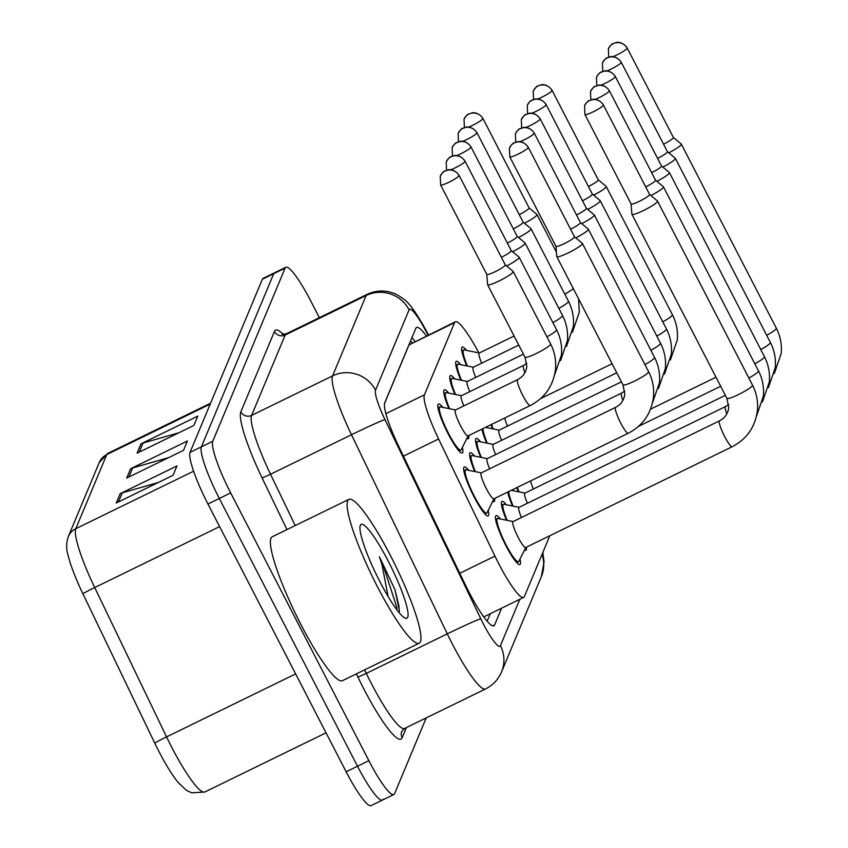 <?xml version="1.0" encoding="UTF-8"?>
<svg xmlns="http://www.w3.org/2000/svg" width="848" height="848" viewBox="0 0 848 848"><rect width="100%" height="100%" fill="white"/><g stroke="black" fill="none" stroke-linecap="round" stroke-linejoin="round"><path stroke-width="1.27" d="M448.942 408.609A27.221 4.357 -116 0 1 444.373 389.804A27.221 4.357 -116 0 1 448.783 393.143M454.888 394.373A27.221 4.357 -116 0 1 450.32 375.558A27.221 4.357 -116 0 1 454.729 378.897M460.835 380.137A27.221 4.357 -116 0 1 456.266 361.322A27.221 4.357 -116 0 1 460.676 364.661M466.782 365.891A27.221 4.357 -116 0 1 462.213 347.086A27.221 4.357 -116 0 1 466.623 350.425M462.383 447.426A27.221 4.357 -116 0 1 462.298 452.959A27.221 4.357 -116 0 1 448.147 433.794A27.221 4.357 -116 0 1 438.427 404.04A27.221 4.357 -116 0 1 442.836 407.379M474.774 471.541A27.221 4.357 -116 0 1 470.205 452.726A27.221 4.357 -116 0 1 474.615 456.065M480.721 457.295A27.221 4.357 -116 0 1 476.152 438.49A27.221 4.357 -116 0 1 480.562 441.829M486.667 443.059A27.221 4.357 -116 0 1 481.876 429.152M492.614 428.823A27.221 4.357 -116 0 1 490.95 424.731M488.215 510.358A27.221 4.357 -116 0 1 488.13 515.891A27.221 4.357 -116 0 1 473.979 496.716A27.221 4.357 -116 0 1 464.259 466.962A27.221 4.357 -116 0 1 468.668 470.301M506.553 520.227A27.221 4.357 -116 0 1 501.984 501.412A27.221 4.357 -116 0 1 506.394 504.751M512.499 505.991A27.221 4.357 -116 0 1 507.708 492.084M518.446 491.745A27.221 4.357 -116 0 1 516.771 487.653M519.983 559.044A27.221 4.357 -116 0 1 519.909 564.577A27.221 4.357 -116 0 1 505.758 545.402A27.221 4.357 -116 0 1 496.027 515.648A27.221 4.357 -116 0 1 500.447 518.987M478.929 352.906L476.428 348.411A48.029 7.674 64 0 0 455.312 321.784A48.029 7.674 64 0 0 454.56 322.675L424.413 394.85A48.029 7.674 64 0 0 438.596 438.988L494.956 556.118A48.029 7.674 64 0 0 498.688 563.602A48.029 7.674 64 0 0 523.651 597.427A48.029 7.674 64 0 0 524.403 596.536L549.811 535.735M455.312 321.784L409.012 344.903L384.557 403.447M468.774 435.554A27.221 4.357 -116 0 1 468.244 438.723A27.221 4.357 -116 0 1 466.888 438.416M494.607 498.476A27.221 4.357 -116 0 1 494.077 501.645A27.221 4.357 -116 0 1 492.709 501.348M526.375 547.161A27.221 4.357 -116 0 1 525.855 550.331A27.221 4.357 -116 0 1 524.488 550.034M193.598 471.212L75.79 528.707A64.045 10.24 64 0 0 94.711 587.558L166.558 736.901A64.045 10.24 64 0 0 171.529 746.887A64.045 10.24 64 0 0 204.824 791.979L191.637 792.859L186.316 790.251L178.069 782.375A52.512 8.395 -116 0 1 158.83 751.296A52.512 8.395 -116 0 1 154.76 743.113L82.903 593.77A52.512 8.395 -116 0 1 67.904 554.528C66.155 548.963 66.282 542.996 68.285 536.636L99.258 462.499A16.006 15.656 22.7 0 1 106.753 454.581L75.79 528.707A16.006 15.656 -157.3 0 0 68.285 536.636M426.226 717.896L394.596 793.622A48.029 7.674 -116 0 1 393.843 794.512A48.029 7.674 -116 0 1 368.869 760.688L230.677 492.921A48.029 7.674 -116 0 1 212.753 441.31L285.087 268.148L273.724 273.692A48.029 7.674 -116 0 1 274.476 272.812A48.029 7.674 -116 0 0 273.724 273.692L201.389 446.854L273.724 273.692L262.361 279.246A48.029 7.674 -116 0 1 263.113 278.356L285.84 267.258A48.029 7.674 -116 0 1 310.803 301.082L319.357 317.661M230.677 492.921L219.314 498.476A48.029 7.674 -116 0 1 201.389 446.854A48.029 7.674 -116 0 0 219.314 498.476L357.506 766.232L219.314 498.476L207.951 504.019A48.029 7.674 -116 0 1 190.026 452.397L262.361 279.246M383.232 799.166A48.029 7.674 -116 0 1 382.48 800.056A48.029 7.674 -116 0 1 357.506 766.232A48.029 7.674 -116 0 0 382.48 800.056L371.117 805.6A48.029 7.674 -116 0 1 346.143 771.775L207.951 504.019M120.172 493.653L176.988 465.934L173.087 475.272L116.271 503.002L120.172 493.653A12.805 12.519 -157.3 0 1 122.239 492.868L118.444 501.942M140.991 443.833L197.807 416.103L193.895 425.442L137.09 453.171L140.991 443.833A12.805 12.519 -157.3 0 1 143.047 443.038L139.263 452.111M130.581 468.743L187.397 441.013L183.497 450.362L126.681 478.081L130.581 468.743A12.805 12.519 -157.3 0 1 132.638 467.948L128.854 477.021M168.604 457.623L132.638 467.948M179.013 432.713L143.047 443.038M158.194 482.544L122.239 492.868M426.353 335.925A48.029 7.674 64 0 0 416.591 327.455A48.029 7.674 64 0 0 415.838 328.346L384.769 402.726A48.029 7.674 64 0 0 398.952 446.864L465.17 584.495A48.029 7.674 64 0 0 468.902 591.978A48.029 7.674 64 0 0 493.875 625.803A48.029 7.674 64 0 0 494.628 624.912L501.613 608.186M285.087 268.148A48.029 7.674 -116 0 1 285.84 267.258M490.25 613.729L487.144 621.181M411.958 337.621A48.029 7.674 -116 0 1 414.99 341.468M732.174 446.737L525.654 547.522A14.405 2.3 -116 0 1 518.16 537.367A14.405 2.3 -116 0 1 513.008 521.615L719.539 420.831A14.405 2.3 -116 0 0 719.252 421.297A14.405 2.3 -116 0 0 724.68 436.582A14.405 2.3 -116 0 0 732.174 446.737C746.855 439.105 755.271 426.968 757.434 410.315C758.186 401.369 756.554 392.974 752.515 385.13L657.529 201.071A14.405 1.982 -27.3 0 0 657.454 200.987L649.589 194.415A10.409 1.431 -27.3 0 1 649.6 194.457A10.409 1.431 -27.3 0 1 649.589 194.722A10.409 1.431 -27.3 0 1 639.509 201.252A10.409 1.431 -27.3 0 1 631.113 203.997A10.409 1.431 -27.3 0 1 631.082 203.923L631.887 214.184A14.405 1.982 -27.3 0 0 631.919 214.29A14.405 1.982 -27.3 0 0 643.547 210.484A14.405 1.982 -27.3 0 0 657.507 201.442A14.405 1.982 -27.3 0 0 657.529 201.071M525.781 547.458L518.838 561.334A24.02 3.837 -116 0 1 518.499 561.694A24.02 3.837 -116 0 1 506.023 544.787A24.02 3.837 -116 0 1 497.437 518.531A24.02 3.837 -116 0 1 497.935 518.488L513.135 521.552M628.241 433.254L493.875 498.825A14.405 2.3 -116 0 1 486.381 488.681A14.405 2.3 -116 0 1 481.24 472.93L615.606 407.358A14.405 2.3 -116 0 0 615.319 407.824A14.405 2.3 -116 0 0 620.747 423.11A14.405 2.3 -116 0 0 628.241 433.254C642.922 425.632 651.338 413.485 653.501 396.843C654.253 387.896 652.621 379.501 648.582 371.647L582.396 243.408A14.405 1.982 -27.3 0 0 582.322 243.312L574.456 236.751M555.959 246.302L556.754 256.509A14.405 1.982 -27.3 0 0 556.786 256.626A14.405 1.982 -27.3 0 0 568.425 252.821A14.405 1.982 -27.3 0 0 582.396 243.408M494.002 498.772L487.07 512.648A24.02 3.837 -116 0 1 486.72 513.008A24.02 3.837 -116 0 1 474.244 496.101A24.02 3.837 -116 0 1 465.658 469.845A24.02 3.837 -116 0 1 466.156 469.792L481.357 472.866M555.959 246.249A10.409 1.431 -27.3 0 0 555.981 246.333A10.409 1.431 -27.3 0 0 564.386 243.588A10.409 1.431 -27.3 0 0 574.456 237.058A10.409 1.431 -27.3 0 0 574.478 236.783A10.409 1.431 -27.3 0 0 574.425 236.719M530.254 405.545L468.043 435.904A14.405 2.3 -116 0 1 460.549 425.76A14.405 2.3 -116 0 1 455.408 410.008L517.619 379.639A14.405 2.3 -116 0 0 517.333 380.116A14.405 2.3 -116 0 0 522.771 395.401A14.405 2.3 -116 0 0 530.254 405.545C544.935 397.913 553.352 385.776 555.514 369.124C556.267 360.188 554.634 351.782 550.606 343.938L513.21 271.498A14.405 1.982 -27.3 0 0 513.146 271.413L505.27 264.841A10.409 1.431 -27.3 0 1 505.291 264.883A10.409 1.431 -27.3 0 1 505.281 265.148A10.409 1.431 -27.3 0 1 495.2 271.678A10.409 1.431 -27.3 0 1 486.794 274.423A10.409 1.431 -27.3 0 1 486.773 274.349M486.784 274.392L487.579 284.61A14.405 1.982 -27.3 0 0 487.611 284.716A14.405 1.982 -27.3 0 0 499.239 280.911A14.405 1.982 -27.3 0 0 513.21 271.498M468.17 435.84L461.238 449.716A24.02 3.837 -116 0 1 460.899 450.087A24.02 3.837 -116 0 1 448.412 433.169A24.02 3.837 -116 0 1 439.826 406.913A24.02 3.837 -116 0 1 440.324 406.87L455.535 409.944M650.925 195.538A14.405 1.982 -27.3 0 0 663.454 187.207A14.405 1.982 -27.3 0 0 663.475 186.836A14.405 1.982 -27.3 0 0 663.401 186.751L655.536 180.179A10.409 1.431 -27.3 0 0 655.493 180.147M645.699 186.899A10.409 1.431 -27.3 0 0 655.536 180.486A10.409 1.431 -27.3 0 0 655.557 180.221L609.362 90.725C604.486 83.549 597.713 85.118 598.476 85.224L595.211 86.326C594.183 86.326 592.614 88.044 590.515 91.489A10.409 10.176 -157.3 0 1 595.391 86.337A10.409 10.176 22.7 0 1 609.352 91.001A10.409 1.431 -27.3 0 0 609.362 90.725M521.446 517.503A14.405 2.3 -116 0 1 518.965 507.38L725.485 406.595A14.405 2.3 -116 0 0 725.199 407.061A14.405 2.3 -116 0 0 726.831 413.898M507.189 520.354A24.02 3.837 -116 0 1 503.383 504.295A24.02 3.837 -116 0 1 503.882 504.242L519.082 507.316M656.871 181.302A14.405 1.982 -27.3 0 0 669.401 172.971A14.405 1.982 -27.3 0 0 669.422 172.6A14.405 1.982 -27.3 0 0 669.348 172.504L661.482 165.943M651.646 172.653A10.409 1.431 -27.3 0 0 661.482 166.25A10.409 1.431 -27.3 0 0 661.504 165.975A10.409 1.431 -27.3 0 0 661.451 165.911M527.392 503.267A14.405 2.3 -116 0 1 524.912 493.144L725.347 395.327M513.135 506.118A24.02 3.837 -116 0 1 508.779 491.554M662.818 167.056A14.405 1.982 -27.3 0 0 675.347 158.735A14.405 1.982 -27.3 0 0 675.368 158.364A14.405 1.982 -27.3 0 0 675.294 158.269L667.429 151.707M657.592 158.417A10.409 1.431 -27.3 0 0 667.429 152.004A10.409 1.431 -27.3 0 0 667.45 151.739A10.409 1.431 -27.3 0 0 667.397 151.675M533.339 489.02A14.405 2.3 -116 0 1 530.625 480.901M519.082 491.872A24.02 3.837 -116 0 1 517.312 487.399M668.765 152.82A14.405 1.982 -27.3 0 0 681.294 144.489A14.405 1.982 -27.3 0 0 681.315 144.118A14.405 1.982 -27.3 0 0 681.241 144.033L673.376 137.461M663.549 144.181A10.409 1.431 -27.3 0 0 673.376 137.768A10.409 1.431 -27.3 0 0 673.397 137.503A10.409 1.431 -27.3 0 0 673.344 137.44M570.577 229.225A10.409 1.431 -27.3 0 0 580.403 222.812A10.409 1.431 -27.3 0 0 580.424 222.547A10.409 1.431 -27.3 0 0 580.371 222.483M489.667 468.817A14.405 2.3 -116 0 1 487.187 458.694L621.552 393.122A14.405 2.3 -116 0 0 621.266 393.589A14.405 2.3 -116 0 0 622.898 400.426M575.792 237.875A14.405 1.982 -27.3 0 0 588.342 229.172A14.405 1.982 -27.3 0 0 588.268 229.077L580.403 222.515M475.41 471.668A24.02 3.837 -116 0 1 471.605 455.599A24.02 3.837 -116 0 1 472.103 455.556L487.314 458.63M576.523 214.989A10.409 1.431 -27.3 0 0 586.36 208.576A10.409 1.431 -27.3 0 0 586.371 208.311A10.409 1.431 -27.3 0 0 586.318 208.248M495.614 454.57A14.405 2.3 -116 0 1 493.133 444.458L621.414 381.844M581.749 223.628A14.405 1.982 -27.3 0 0 594.289 214.926A14.405 1.982 -27.3 0 0 594.215 214.841L586.35 208.269M481.357 457.432A24.02 3.837 -116 0 1 477.551 441.363A24.02 3.837 -116 0 1 478.049 441.32L493.26 444.394M582.47 200.753A10.409 1.431 -27.3 0 0 592.307 194.34A10.409 1.431 -27.3 0 0 592.317 194.075A10.409 1.431 -27.3 0 0 592.264 194.001M501.571 440.335A14.405 2.3 -116 0 1 499.08 430.212L616.74 372.791M587.696 209.392A14.405 1.982 -27.3 0 0 600.236 200.69A14.405 1.982 -27.3 0 0 600.161 200.605L592.296 194.033M487.303 443.186A24.02 3.837 -116 0 1 482.947 428.632M501.391 257.315A10.409 1.431 -27.3 0 0 511.227 250.913A10.409 1.431 -27.3 0 0 511.238 250.637A10.409 1.431 -27.3 0 0 511.185 250.573M463.845 405.885A14.405 2.3 -116 0 1 461.354 395.762L523.566 365.403A14.405 2.3 -116 0 0 523.28 365.87A14.405 2.3 -116 0 0 524.912 372.707M506.616 265.965A14.405 1.982 -27.3 0 0 519.167 257.262A14.405 1.982 -27.3 0 0 519.093 257.167L511.227 250.605M449.578 408.736A24.02 3.837 -116 0 1 445.772 392.677A24.02 3.837 -116 0 1 446.271 392.635L461.482 395.709M507.337 243.079A10.409 1.431 -27.3 0 0 517.174 236.666A10.409 1.431 -27.3 0 0 517.185 236.401A10.409 1.431 -27.3 0 0 517.132 236.338M469.792 391.649A14.405 2.3 -116 0 1 467.301 381.526L523.428 354.135M512.563 251.729A14.405 1.982 -27.3 0 0 525.113 243.026A14.405 1.982 -27.3 0 0 525.039 242.931L517.174 236.369L471 146.916C466.114 139.74 459.351 141.298 460.114 141.415L456.849 142.506C455.821 142.517 454.252 144.234 452.154 147.679A10.409 10.176 -157.3 0 1 457.03 142.528A10.409 10.176 22.7 0 1 470.99 147.181A10.409 1.431 -27.3 0 0 471 146.916M455.524 394.5A24.02 3.837 -116 0 1 451.719 378.441A24.02 3.837 -116 0 1 452.217 378.399L467.428 381.462M513.284 228.843A10.409 1.431 -27.3 0 0 523.121 222.43A10.409 1.431 -27.3 0 0 523.131 222.165A10.409 1.431 -27.3 0 0 523.078 222.102M475.739 377.413A14.405 2.3 -116 0 1 473.248 367.29L518.764 345.083M518.51 237.482A14.405 1.982 -27.3 0 0 531.06 228.78A14.405 1.982 -27.3 0 0 530.986 228.695L523.121 222.123M461.471 380.264A24.02 3.837 -116 0 1 457.676 364.205A24.02 3.837 -116 0 1 458.164 364.152L473.375 367.226M519.23 214.608A10.409 1.431 -27.3 0 0 529.067 208.195A10.409 1.431 -27.3 0 0 529.088 207.93A10.409 1.431 -27.3 0 0 529.035 207.866L536.932 214.459A14.405 1.982 -27.3 0 1 537.007 214.544A14.405 1.982 -27.3 0 1 524.456 223.247M481.685 363.167A14.405 2.3 -116 0 1 479.194 353.054L514.089 336.02M467.428 366.029A24.02 3.837 -116 0 1 463.623 349.959A24.02 3.837 -116 0 1 464.121 349.917L479.321 352.991M390.525 555.737A80.051 12.794 -116 0 1 419.124 643.261A80.051 12.794 -116 0 1 377.519 586.88A80.051 12.794 -116 0 1 348.91 499.366A80.051 12.794 -116 0 1 390.525 555.737M419.124 643.261L342.422 680.69A80.051 12.794 -116 0 1 300.817 624.319A80.051 12.794 -116 0 1 272.208 536.795L348.91 499.366M379.777 581.463A52.205 8.342 -116 0 1 360.209 525.612A52.205 8.342 -116 0 1 388.257 561.153A52.205 8.342 -116 0 1 405.397 618.203A52.205 8.342 -116 0 1 379.777 581.463M399.101 612.616L399.376 610.645L394.945 589.593L379.406 556.807L382.109 565.139L388.055 596.42M396.97 609.913L396.557 606.585L382.904 564.545L379.406 556.807M399.323 611.323L398.814 605.483L394.945 589.593M588.417 186.507A10.409 1.431 -27.3 0 0 598.253 180.105A10.409 1.431 -27.3 0 0 598.264 179.829A10.409 1.431 -27.3 0 0 598.211 179.765M507.517 426.099A14.405 2.3 -116 0 1 504.793 417.969M593.642 195.157A14.405 1.982 -27.3 0 0 606.182 186.454A14.405 1.982 -27.3 0 0 606.108 186.359L598.243 179.797M493.25 428.95A24.02 3.837 -116 0 1 491.48 424.466M459.786 573.29L494.956 556.118M409.605 343.27A48.029 46.958 22.7 0 1 409.976 343.906M403.425 456.15L438.596 438.988M385.893 413.644L424.413 394.85M409.012 344.903L454.56 322.675M154.76 743.113A16.006 0.551 154.3 0 1 166.558 736.901L295.634 673.916M99.258 462.499L107.76 453.394A64.045 10.24 64 0 0 106.753 454.581L210.198 404.093M219.611 526.608L94.711 587.558A16.006 0.551 154.3 0 0 82.903 593.77M346.143 771.775L368.869 760.688M190.026 452.397L212.753 441.31M492.709 625.845L494.628 624.912M428.123 335.055L423.671 327.01A32.023 5.12 64 0 0 409.086 309.849L375.516 390.207A32.023 5.12 64 0 0 384.981 419.633L480.784 618.764A32.023 5.12 64 0 0 483.265 623.757A32.023 5.12 64 0 0 500.415 645.71L519.803 599.313M500.415 645.71A32.023 31.302 -157.3 0 1 501.56 671.913C498.295 679.534 492.953 685.205 485.544 688.947A64.045 10.24 -116 0 1 452.26 643.844A64.045 10.24 -116 0 1 447.288 633.869L366.325 673.376A64.045 10.24 64 0 0 371.297 683.361A64.045 10.24 64 0 0 404.591 728.453L401.846 731.23A8.003 7.823 22.7 0 0 402.132 737.781A72.048 11.522 -116 0 1 363.548 688.375A72.048 11.522 -116 0 1 357.951 677.149L356.372 673.884M406.393 727.573L402.132 737.781M286.963 529.597L262.149 478.028A72.048 11.522 -116 0 1 240.864 411.821L274.434 331.462A72.048 11.522 -116 0 1 283.296 334.462M480.784 618.764A32.023 1.102 154.3 0 0 447.288 633.869L351.485 434.738L270.523 474.255L295.21 525.569M384.981 419.633A32.023 1.102 154.3 0 0 351.485 434.738A64.045 10.24 -116 0 1 332.564 375.887L251.602 415.403A64.045 10.24 64 0 0 270.523 474.255L262.149 478.028M364.629 669.856L366.325 673.376L357.951 677.149M375.516 390.207A32.023 31.302 -157.3 0 0 332.564 375.887L366.135 295.528L285.172 335.034L251.602 415.403A8.003 7.823 22.7 0 1 240.864 411.821M409.086 309.849A32.023 31.302 -157.3 0 0 366.135 295.528A64.045 10.24 -116 0 1 367.142 294.341L286.179 333.858A64.045 10.24 64 0 0 285.172 335.034A8.003 7.823 22.7 0 1 274.434 331.462M428.537 334.854L423.269 325.356A32.023 9.773 151 0 1 423.671 327.01M542.868 552.334L544.056 561.917L541.363 576.619A32.023 31.302 -157.3 0 0 541.978 554.486M603.405 105.237A10.409 10.176 22.7 0 0 589.445 100.583A10.409 10.176 -157.3 0 0 584.569 105.724L584.919 114.512A10.409 1.431 -27.3 0 0 594.077 111.395A10.409 1.431 -27.3 0 0 603.405 105.237A10.409 1.431 -27.3 0 0 603.416 104.972L649.6 194.457M719.539 420.831C724.839 418.138 727.902 413.739 728.739 407.634L726.906 398.348A14.405 1.982 -27.3 0 0 739.583 394.023A14.405 1.982 -27.3 0 0 752.494 385.501A14.405 1.982 -27.3 0 0 752.547 385.331A14.405 1.982 -27.3 0 0 752.515 385.13M528.272 147.563A10.409 10.176 22.7 0 0 514.312 142.909A10.409 10.176 -157.3 0 0 509.436 148.061L509.796 156.848A10.409 1.431 -27.3 0 0 518.944 153.721A10.409 1.431 -27.3 0 0 528.272 147.563A10.409 1.431 -27.3 0 0 528.283 147.298L574.478 236.783M615.606 407.358C620.906 404.666 623.969 400.267 624.806 394.161L622.973 384.865A14.405 1.982 -27.3 0 0 634.611 381.059A14.405 1.982 -27.3 0 0 648.614 371.859A14.405 1.982 -27.3 0 0 648.582 371.647M459.086 175.663A10.409 10.176 22.7 0 0 445.126 171.01A10.409 10.176 -157.3 0 0 440.25 176.151L440.61 184.938A10.409 1.431 -27.3 0 0 449.758 181.822A10.409 1.431 -27.3 0 0 459.086 175.663A10.409 1.431 -27.3 0 0 459.107 175.388L505.291 264.883M517.619 379.639C522.919 376.947 525.983 372.548 526.82 366.442L524.997 357.156A14.405 1.982 -27.3 0 0 536.625 353.351A14.405 1.982 -27.3 0 0 550.628 344.14A14.405 1.982 -27.3 0 0 550.606 343.938M595.105 99.375A10.409 1.431 -27.3 0 0 609.352 91.001M748.858 378.038A14.405 1.982 -27.3 0 0 758.451 371.254A14.405 1.982 -27.3 0 0 758.494 371.095A14.405 1.982 -27.3 0 0 758.472 370.883L663.475 186.836M601.052 85.139A10.409 1.431 -27.3 0 0 615.298 76.755A10.409 1.431 -27.3 0 0 615.309 76.49L661.504 165.975M615.298 76.755A10.409 10.176 22.7 0 0 601.338 72.101A10.409 10.176 -157.3 0 0 596.462 77.253L596.812 86.04M754.805 363.803A14.405 1.982 -27.3 0 0 764.398 357.019A14.405 1.982 -27.3 0 0 764.44 356.86A14.405 1.982 -27.3 0 0 764.419 356.648L669.422 172.6M606.998 70.903A10.409 1.431 -27.3 0 0 621.245 62.519A10.409 1.431 -27.3 0 0 621.255 62.254L667.45 151.739M621.245 62.519A10.409 10.176 22.7 0 0 607.285 57.865A10.409 10.176 -157.3 0 0 602.409 63.017L602.758 71.794M760.751 349.556A14.405 1.982 -27.3 0 0 770.344 342.783A14.405 1.982 -27.3 0 0 770.387 342.613A14.405 1.982 -27.3 0 0 770.366 342.412L675.368 158.364M612.945 56.657A10.409 1.431 -27.3 0 0 627.191 48.283A10.409 1.431 -27.3 0 0 627.202 48.018L673.397 137.503M627.191 48.283A10.409 10.176 22.7 0 0 613.231 43.63A10.409 10.176 -157.3 0 0 608.355 48.771L608.716 57.558M766.709 335.32A14.405 1.982 -27.3 0 0 776.291 328.536A14.405 1.982 -27.3 0 0 776.333 328.377A14.405 1.982 -27.3 0 0 776.312 328.176L681.315 144.118M519.983 141.711A10.409 1.431 -27.3 0 0 534.219 133.327A10.409 1.431 -27.3 0 0 534.229 133.062L580.424 222.547M534.219 133.327A10.409 10.176 22.7 0 0 520.259 128.673A10.409 10.176 -157.3 0 0 515.383 133.825L515.743 142.612M644.925 364.566A14.405 1.982 -27.3 0 0 654.561 357.623A14.405 1.982 -27.3 0 0 654.539 357.411C658.567 365.265 660.2 373.661 659.447 382.607L652.578 402.641M525.93 127.465A10.409 1.431 -27.3 0 0 540.165 119.091A10.409 1.431 -27.3 0 0 540.187 118.826L586.371 208.311M540.165 119.091A10.409 10.176 22.7 0 0 526.205 114.438A10.409 10.176 -157.3 0 0 521.329 119.589L521.69 128.366M650.872 350.319A14.405 1.982 -27.3 0 0 660.507 343.376A14.405 1.982 -27.3 0 0 660.486 343.175C664.514 351.019 666.146 359.425 665.404 368.361L658.525 388.405M531.876 113.229A10.409 1.431 -27.3 0 0 546.112 104.855A10.409 1.431 -27.3 0 0 546.133 104.58L592.317 194.075M546.112 104.855A10.409 10.176 22.7 0 0 532.152 100.202A10.409 10.176 -157.3 0 0 527.276 105.343L527.636 114.13M656.818 336.084A14.405 1.982 -27.3 0 0 666.454 329.141A14.405 1.982 -27.3 0 0 666.433 328.939C670.461 336.783 672.093 345.178 671.351 354.125L664.472 374.169M450.797 169.801A10.409 1.431 -27.3 0 0 465.033 161.417A10.409 1.431 -27.3 0 0 465.054 161.152L511.238 250.637M465.033 161.417A10.409 10.176 22.7 0 0 451.072 156.763A10.409 10.176 -157.3 0 0 446.207 161.915L446.557 170.702M546.939 336.847A14.405 1.982 -27.3 0 0 556.574 329.904A14.405 1.982 -27.3 0 0 556.553 329.702C560.581 337.546 562.213 345.942 561.471 354.888L554.592 374.933M456.743 155.566A10.409 1.431 -27.3 0 0 470.99 147.181M552.885 322.611A14.405 1.982 -27.3 0 0 562.521 315.668A14.405 1.982 -27.3 0 0 562.5 315.456C566.528 323.311 568.16 331.706 567.418 340.652L560.539 360.686M462.69 141.319A10.409 1.431 -27.3 0 0 476.936 132.945A10.409 1.431 -27.3 0 0 476.947 132.68L523.131 222.165M476.936 132.945A10.409 10.176 22.7 0 0 462.976 128.292A10.409 10.176 -157.3 0 0 458.1 133.443L458.45 142.22M558.843 308.375A14.405 1.982 -27.3 0 0 568.467 301.432A14.405 1.982 -27.3 0 0 568.446 301.22C572.474 309.075 574.117 317.47 573.365 326.416L566.485 346.45M468.637 127.083A10.409 1.431 -27.3 0 0 482.883 118.709A10.409 1.431 -27.3 0 0 482.894 118.434L529.088 207.93M482.883 118.709A10.409 10.176 22.7 0 0 468.923 114.056A10.409 10.176 -157.3 0 0 464.047 119.197L464.397 127.984M564.789 294.129A14.405 1.982 -27.3 0 0 573.29 288.606M537.823 98.993A10.409 1.431 -27.3 0 0 552.059 90.609A10.409 1.431 -27.3 0 0 552.08 90.344L598.264 179.829M552.059 90.609A10.409 10.176 22.7 0 0 538.098 85.955A10.409 10.176 -157.3 0 0 533.222 91.107L533.583 99.894M662.776 321.848A14.405 1.982 -27.3 0 0 672.4 314.905A14.405 1.982 -27.3 0 0 672.379 314.693C676.407 322.547 678.05 330.943 677.298 339.889L670.418 359.923M412.128 342.868L410.644 340.79M483.784 616.888L523.651 597.427M107.76 453.394L210.569 403.224M204.824 791.979L326.045 732.82M393.843 794.512L382.48 800.056M485.544 688.947L404.591 728.453M286.179 333.858L281.865 334.154M423.269 325.356C414.757 310.644 408.174 301.877 403.553 299.037C398.602 295.475 395.041 293.45 392.878 292.984C384.133 289.974 375.547 290.419 367.142 294.341M501.56 671.913L541.363 576.619M518.499 561.694L516.665 562.595M497.437 518.531L495.592 519.432M726.906 398.348L631.919 214.29M584.919 114.512L631.113 203.997M603.416 104.972C598.54 97.785 591.766 99.354 592.529 99.46L589.265 100.562C588.236 100.562 586.668 102.29 584.569 105.724M622.973 384.865L556.786 256.626M486.72 513.008L484.886 513.909M465.658 469.845L463.814 470.735M509.796 156.848L555.981 246.333M528.283 147.298C523.407 140.121 516.644 141.69 517.397 141.796L514.132 142.899C513.104 142.899 511.535 144.616 509.436 148.061M524.997 357.156L487.611 284.716M460.899 450.087L459.054 450.977M439.826 406.913L437.992 407.814M440.61 184.938L486.794 274.423M459.107 175.388C454.221 168.211 447.458 169.78 448.221 169.886L444.956 170.989C443.928 170.989 442.359 172.716 440.25 176.151M590.865 100.276L590.515 91.489M758.472 370.883C762.5 378.738 764.133 387.133 763.38 396.08L756.511 416.114M728.739 404.517L725.485 406.595M503.383 504.295L501.539 505.185M764.419 356.648C768.447 364.502 770.079 372.897 769.337 381.844L762.458 401.878M525.039 493.08L511.333 490.314M615.309 76.49C610.433 69.313 603.659 70.882 604.423 70.988L601.158 72.091C600.13 72.091 598.561 73.808 596.462 77.253M770.366 342.412C774.394 350.256 776.026 358.662 775.284 367.597L768.405 387.642M638.576 426.332L720.673 386.264M621.255 62.254C616.379 55.067 609.617 56.636 610.369 56.752L607.104 57.844C606.076 57.844 604.507 59.572 602.409 63.017M776.312 328.176C780.34 336.02 781.983 344.415 781.231 353.362L774.351 373.406M650.575 409.139L716.009 377.212M627.202 48.018C622.326 40.831 615.563 42.4 616.316 42.506L613.051 43.608C612.023 43.608 610.454 45.336 608.355 48.771M624.806 391.045L621.552 393.122M654.539 357.411L588.342 229.172M471.605 455.599L469.771 456.5M534.229 133.062C529.353 125.875 522.591 127.444 523.343 127.56L520.078 128.652C519.05 128.652 517.492 130.38 515.383 133.825M660.486 343.175L594.289 214.926M477.551 441.363L475.717 442.264M540.187 118.826C535.3 111.639 528.537 113.208 529.3 113.314L526.025 114.416C524.997 114.416 523.439 116.144 521.329 119.589M666.433 328.939L600.236 200.69M499.207 430.148L485.501 427.381M546.133 104.58C541.247 97.403 534.484 98.972 535.247 99.078L531.972 100.181C530.943 100.181 529.385 101.898 527.276 105.343M526.82 363.326L523.566 365.403M556.553 329.702L519.167 257.262M445.772 392.677L443.939 393.578M465.054 161.152C460.167 153.976 453.404 155.544 454.168 155.65L450.903 156.753C449.875 156.753 448.306 158.47 446.207 161.915M452.503 156.467L452.154 147.679M562.5 315.456L525.113 243.026M451.719 378.441L449.885 379.342M568.446 301.22L531.06 228.78M457.676 364.205L455.832 365.096M476.947 132.68C472.071 125.493 465.298 127.062 466.061 127.168L462.796 128.271C461.768 128.271 460.199 129.998 458.1 133.443M578.58 298.856L579.311 312.17L572.432 332.215M556.415 252.153L537.007 214.544M463.623 349.959L461.778 350.86M482.894 118.434C478.018 111.258 471.244 112.826 472.007 112.932L468.743 114.035C467.714 114.035 466.146 115.752 464.047 119.197M540.589 398.624L612.076 363.739M672.379 314.693L606.182 186.454M552.08 90.344C547.193 83.168 540.43 84.736 541.194 84.842L537.918 85.945C536.901 85.945 535.332 87.662 533.222 91.107"/></g></svg>
